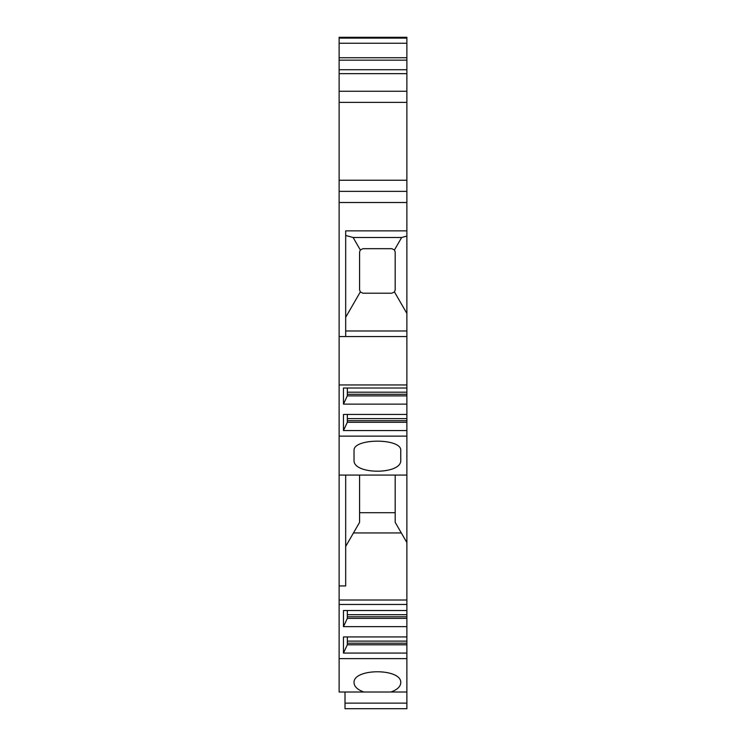 <?xml version="1.0" encoding="UTF-8"?>
<svg xmlns="http://www.w3.org/2000/svg" width="746" height="746" viewBox="0 0 746 746"><rect width="100%" height="100%" fill="white"/><g stroke="black" fill="none" stroke-linecap="round" stroke-linejoin="round"><path stroke-width="1.12" d="M345.016 692.008L345.016 708.7L406.878 708.7L345.016 708.7L406.878 708.7L406.878 692.008L390.997 692.008C397.292 689.686 400.546 686.6 400.761 682.749C401.889 668.108 352.905 668.108 354.033 682.749L354.033 682.749C354.247 686.6 357.493 689.686 363.787 692.008L339.122 692.008L339.122 37.3L406.878 37.3L406.878 38.111L339.122 38.111M345.687 475.071L345.687 585.927L339.122 585.927M339.122 91.245L406.878 91.245L406.878 38.111M406.878 91.245L406.878 180.243L339.122 180.243M347.356 392.191L406.878 392.191L406.878 180.243M406.878 392.191L406.878 475.071L339.122 475.071M347.356 614.695L406.878 614.695L406.878 475.071M406.878 614.695L406.878 692.008M354.033 449.922C354.471 438.228 400.425 438.256 400.761 449.922L400.761 460.226C401.889 474.857 352.905 474.857 354.033 460.226L354.033 449.922M406.878 436.13L339.122 436.13M406.878 658.634L339.122 658.634M406.878 230.868L345.687 230.868L345.687 336.558M406.878 202.502L339.122 202.502M406.878 618.387L347.319 618.387L343.468 626.64L406.878 626.64M343.468 626.64L343.468 610.517L406.878 610.517M406.878 604.456L339.122 604.456M406.878 644.805L347.319 644.805L343.468 653.067L406.878 653.067M343.468 653.067L343.468 636.935L406.878 636.935M406.878 395.874L347.319 395.874L343.468 404.136L406.878 404.136M343.468 404.136L343.468 388.013L406.878 388.013M406.878 384.955L339.122 384.955M406.878 422.301L347.319 422.301L343.468 430.554L406.878 430.554M343.468 430.554L343.468 414.431L406.878 414.431M406.878 60.156L339.122 60.156M406.878 191.377L339.122 191.377M406.878 336.558L339.122 336.558M406.878 599.998L339.122 599.998M363.787 692.008L390.997 692.008M345.016 703.133L406.878 703.133M359.591 512.707L395.194 512.707M347.356 414.431L347.319 422.301M347.356 420.707L406.878 420.707M347.356 388.013L347.319 395.874M347.356 394.289L406.878 394.289M347.356 636.935L347.319 644.805M347.356 643.211L406.878 643.211M347.356 610.517L347.319 618.387M347.356 616.793L406.878 616.793M345.687 546.426L359.591 522.34L359.591 475.071M395.194 475.071L395.194 522.34L406.878 542.575M360.318 249.957L362.929 248.698L391.855 248.698L394.466 249.957L395.194 252.036L395.194 289.868L394.466 291.947L391.855 293.206L362.929 293.206L360.318 291.947L359.591 289.868L359.591 252.036L360.318 249.957L353.11 237.48L345.687 235.484M406.878 236.081L401.674 237.48L394.466 249.957M401.674 237.48L353.11 237.48M394.466 291.947L406.878 313.432M345.687 317.292L360.318 291.947M406.878 43.249L339.122 43.249M406.878 57.731L339.122 57.731M406.878 69.732L339.122 69.732M406.878 73.649L339.122 73.649M406.878 102.37L339.122 102.37M347.356 418.609L406.878 418.609M347.356 641.122L406.878 641.122M401.311 532.942L353.473 532.942M406.878 330.991L345.687 330.991"/></g></svg>
